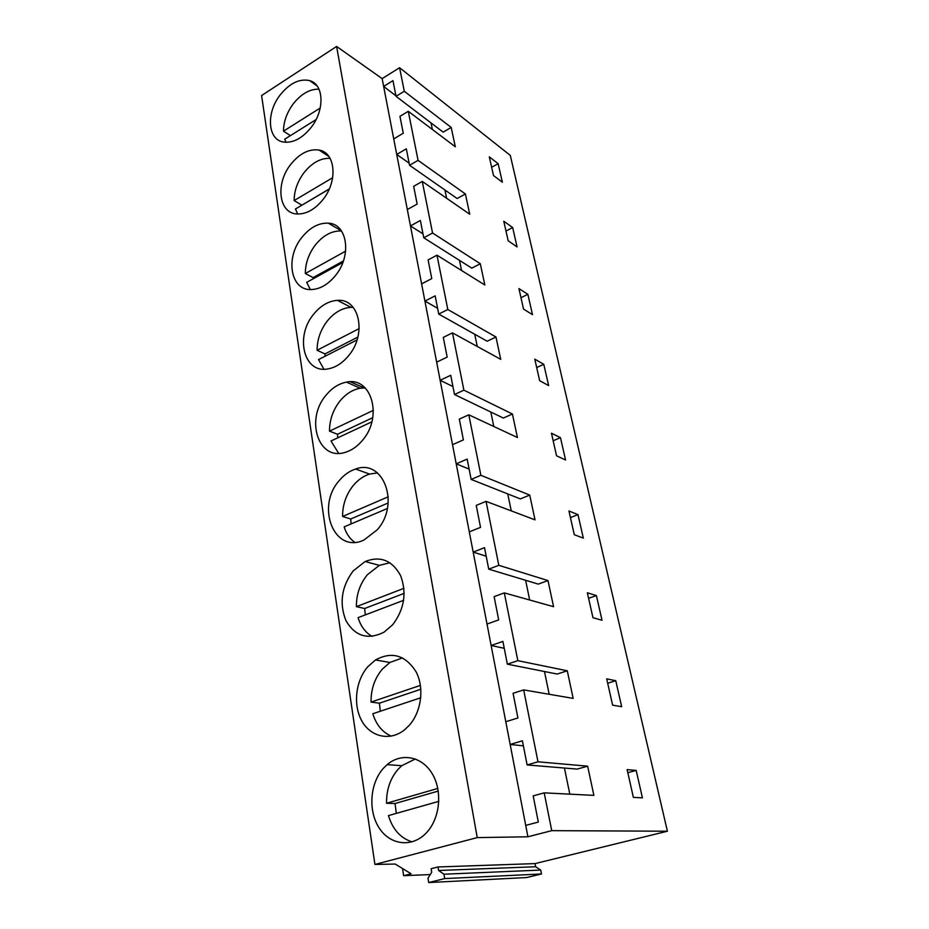 <?xml version="1.0" encoding="UTF-8"?>
<svg xmlns="http://www.w3.org/2000/svg" width="929" height="929" viewBox="0 0 929 929"><rect width="100%" height="100%" fill="white"/><g stroke="black" fill="none" stroke-linecap="round" stroke-linejoin="round"><path stroke-width="1.39" d="M318.995 89.161C309.601 88.987 300.915 94.026 292.925 104.28C286.736 112.908 283.589 121.873 283.496 131.163L320.215 108.019M316.057 119.574L284.727 139.187L286.027 142.311M290.394 135.634L283.496 131.163M330.085 158.313C320.551 158 311.784 162.877 303.783 172.968C297.431 181.678 294.214 190.875 294.133 200.571L332.652 177.718M329.214 189.098L295.434 208.99L297.744 214.03M301.809 205.239L329.296 188.912M301.809 205.1L294.133 200.571M341.5 230.984C331.908 230.601 323.141 235.316 315.21 245.14C308.66 253.942 305.374 263.395 305.327 273.509L345.634 251.132M342.859 262.454L306.686 282.37L310.332 289.558M313.154 278.816L313.108 277.62L343.416 260.921M313.108 277.62L305.327 273.509M535.034 863.598L438.023 866.966L438.604 870.485L443.957 874.212L444.689 878.59L428.699 882.55L526.546 877.557L541.491 873.98L540.724 870.067L535.638 866.745L535.034 863.598L667.405 831.223L510.3 155.41L399.586 67.712L382.144 78.617L336.612 46.45L261.595 95.548L374.921 864.446L395.231 864.051L411.117 873.794L403.65 875.687L430.266 874.561M403.256 868.975L402.629 869.138L403.65 875.687M336.612 46.45L477.227 837.61L374.921 864.446M392.712 624.718C404.324 609.285 406.96 592.946 400.643 575.69C392.235 560.326 380.402 555.6 365.143 561.511L353.078 571.033C341.477 586.814 339.108 603.374 345.983 620.711C355.168 636.33 367.838 640.162 383.991 632.208L392.712 624.718M409.178 725.421C421.545 711.672 424.507 687.437 415.937 671.539C405.23 655.05 391.759 651.183 375.513 659.938L367.814 666.72C355.54 680.771 352.811 705.146 361.927 721.113C370.892 737.208 390.354 741.458 404.754 729.66L409.178 725.421M339.166 480.688C315.581 506.897 334.324 554.369 364.005 539.993L377.186 529.832C400.527 504.041 383.329 458.287 355.61 469.04C349.432 471.049 343.951 474.928 339.166 480.688M290.51 164.7C275.367 183.779 278.677 212.962 296.618 213.949C306.036 214.448 314.873 209.594 323.141 199.363C338.098 180.783 335.45 152.402 319.007 150.045C308.869 148.698 299.37 153.587 290.51 164.7M301.728 237.592C284.994 258.088 290.603 290.789 311.331 289.569C320.133 289.151 328.216 284.437 335.578 275.402C352.103 255.429 347.33 223.715 328.309 223.157C318.635 222.763 309.775 227.582 301.728 237.592M279.826 95.385C266.019 113.257 267.691 139.513 283.217 141.998C292.937 143.345 302.308 138.398 311.343 127.168C324.999 109.75 323.849 84.133 309.612 80.602C299.301 78.408 289.372 83.343 279.826 95.385M326.009 395.255C305.06 419.316 318.194 461.167 345.077 452.388C351.568 450.484 357.386 446.443 362.542 440.265C383.236 416.691 371.403 376.303 346.505 382.144C338.806 383.596 331.978 387.962 326.009 395.255M313.549 314.339C294.888 336.495 303.702 373.412 327.472 368.987C335.299 367.733 342.371 363.262 348.689 355.586C367.118 333.952 359.36 298.255 337.471 300.369C328.587 300.95 320.621 305.606 313.549 314.339M426.69 832.477C440.241 817.961 442.634 790.637 432.078 773.485C421.696 756.16 401.212 752.513 387.126 764.648L383.456 768.237C370.09 783.019 367.884 810.32 378.916 827.576C389.75 845.053 411.861 848.061 426.097 833.104L426.69 832.477M382.144 78.617L527.916 836.785L477.227 837.61M399.586 67.712L404.289 91.263L396.033 96.326L443.168 132.139L451.192 127.447L455.315 146.77L408.284 111.306L418.062 160.357L465.406 193.975L469.726 214.227L422.265 181.434L432.554 233.016L480.305 263.743L484.845 284.994L436.978 255.196L447.813 309.508L495.958 336.995L500.731 359.337L452.469 332.884L463.885 390.157L512.413 414.02L517.43 437.524L468.808 414.81L480.874 475.3L529.739 495.099L535.023 519.857L486.064 501.358L498.815 565.32L547.994 580.567L553.568 606.695L504.319 592.899L517.836 660.67L567.271 670.784L573.158 698.387L523.666 689.899L537.996 761.803L587.639 766.17L593.886 795.375L544.197 792.855L551.733 830.654L527.916 836.785M396.033 96.326L392.967 80.649L383.654 86.443L395.928 95.768M667.405 831.223L551.733 830.654M404.289 91.263L451.192 127.447M596.395 595.57L587.349 592.76L592.957 617.715L602.015 620.258L596.395 595.57L588.591 598.311M527.869 294.33L532.491 314.652L523.538 309.078L518.928 288.582L527.869 294.33L520.983 297.721M498.141 163.678L502.368 182.235L493.508 175.558L489.304 156.862L498.141 163.678L491.65 167.29M543.779 364.296L534.802 359.175L539.644 380.669L548.633 385.593L543.779 364.296L536.695 367.559M512.669 227.535L517.081 246.94L508.175 240.785L503.773 221.218L512.669 227.535L505.991 231.042M551.466 433.228L556.541 455.791L565.552 459.994L560.466 437.652L551.466 433.228M577.989 514.654L583.331 538.123L574.285 534.709L568.954 510.985L577.989 514.654L570.429 517.581M615.764 680.713L621.675 706.714L612.617 705.157L606.707 678.855L615.764 680.713L607.694 683.233M636.179 770.42L642.415 797.837L633.369 797.384L627.121 769.63L636.179 770.42L627.818 772.707M447.813 309.508L438.732 314.083L435.155 295.852L424.925 301.089L437.582 308.265M436.978 255.196L428.106 259.899L431.764 278.595L421.615 283.879M432.554 233.016L423.763 237.778L420.372 220.463L410.467 225.91L423.009 233.887M459.46 260.341L461.562 270.502M422.265 181.434L413.672 186.311L417.156 204.066L407.32 209.559M418.062 160.357L409.55 165.281L406.321 148.826L396.729 154.446L409.132 163.144M444.91 189.98L446.628 198.26M408.284 111.306L399.958 116.334L403.267 133.23L393.733 138.897M431.044 122.93L432.403 129.491M409.55 165.281L457.138 198.527L465.406 193.975M423.763 237.778L471.781 268.144L480.305 263.743M353.241 307.429L350.988 307.371C342.151 307.905 334.231 312.481 327.229 321.086C320.493 329.969 317.114 339.7 317.091 350.268L359.198 328.576M357.05 339.933L318.519 359.593L323.919 369.208M325.115 356.237L324.987 353.914L357.862 337.088M324.987 353.914L317.091 350.268M365.26 387.962L360.231 388.229C352.59 389.623 345.809 393.919 339.886 401.107C332.942 410.061 329.481 420.082 329.493 431.137L373.4 410.339M371.855 421.824L331.003 440.985L338.644 453.329M337.75 437.814L337.506 434.261L372.761 417.667M337.506 434.261L329.493 431.137M377.499 472.919L369.568 474.08C363.425 476.043 357.979 479.863 353.252 485.53C346.087 494.565 342.534 504.877 342.58 516.478L388.287 496.783M387.37 508.488L344.171 526.871C346.203 533.548 349.699 538.681 354.657 542.269M351.127 523.91L350.709 518.997L388.171 502.972M350.709 518.997L342.58 516.478M364.087 387.927L350.5 381.819M498.815 565.32L488.735 569.152L484.52 547.669L473.175 552.093L486.192 556.204M486.064 501.358L476.229 505.388L480.537 527.358L469.284 531.864M480.874 475.3L471.142 479.41L467.159 459.1L456.209 463.838L469.122 469.087M507.745 493.914L511.264 510.88M468.808 414.81L459.321 419.095L463.397 439.893L452.528 444.689M463.885 390.157L454.502 394.511L450.728 375.281L440.149 380.286L452.934 386.557M490.814 412.023L493.81 426.492M452.469 332.884L443.296 337.39L447.163 357.096L436.665 362.147M474.742 334.266L477.262 346.471M438.732 314.083L487.168 341.222L495.958 336.995M454.502 394.511L503.332 418.05L512.413 414.02M471.142 479.41L520.345 498.908L529.739 495.099M560.466 437.652L553.15 440.752M389.936 562.73L379.322 565.366L367.361 574.737C359.976 583.842 356.318 594.479 356.411 606.649L403.941 588.312M403.639 600.32L358.095 617.634C360.707 626.251 365.387 632.51 372.157 636.411M365.294 614.893L364.656 608.507L404.185 593.352M364.656 608.507L356.411 606.649M402.536 657.883L389.925 662.47L382.307 669.147C374.666 678.309 370.915 689.295 371.043 702.08L420.431 685.37M420.767 697.772L372.831 713.727C376.164 724.69 382.307 732.168 391.248 736.14M380.333 711.219L379.404 703.195L420.86 689.237M379.404 703.195L371.043 702.08M415.368 758.97L401.781 765.693L398.146 769.235C390.238 778.444 386.371 789.789 386.557 803.26L437.803 788.431M438.825 801.344L388.45 815.604C392.677 829.4 400.55 838.155 412.058 841.883M396.323 813.374L395.034 803.527L438.267 791.078M395.034 803.527L386.557 803.26M438.023 866.966L431.137 868.708L431.718 872.226L428.002 878.195L428.699 882.55M535.638 866.745L438.604 870.485M540.724 870.067L443.957 874.212M541.491 873.98L444.689 878.59M544.197 792.855L533.188 795.874L538.321 822.084L525.721 825.382M537.996 761.803L527.126 764.939L522.388 740.796L510.16 744.454L523.375 745.848M564.426 768.039L569.825 794.156M523.666 689.899L513.075 693.301L517.917 717.978L505.794 721.728M517.836 660.67L507.362 664.165L502.903 641.416L491.127 645.481L504.25 648.314M544.475 671.528L549.178 694.277M504.319 592.899L494.123 596.639L498.687 619.91L487.017 624.056M525.605 580.288L529.681 600.006M488.735 569.152L538.274 584.109L547.994 580.567M507.362 664.165L557.191 674.048L567.271 670.784M527.126 764.939L577.188 769.096L587.639 766.17M328.947 156.536L319.007 150.045M341.431 230.88L328.309 223.157M317.103 85.944L309.612 80.602M360.231 388.229L346.505 382.144M369.568 474.08L355.61 469.04M350.988 307.371L337.471 300.369M389.925 662.482L375.513 659.938M401.781 765.693L387.126 764.648M379.322 565.366L365.143 561.511"/></g></svg>
